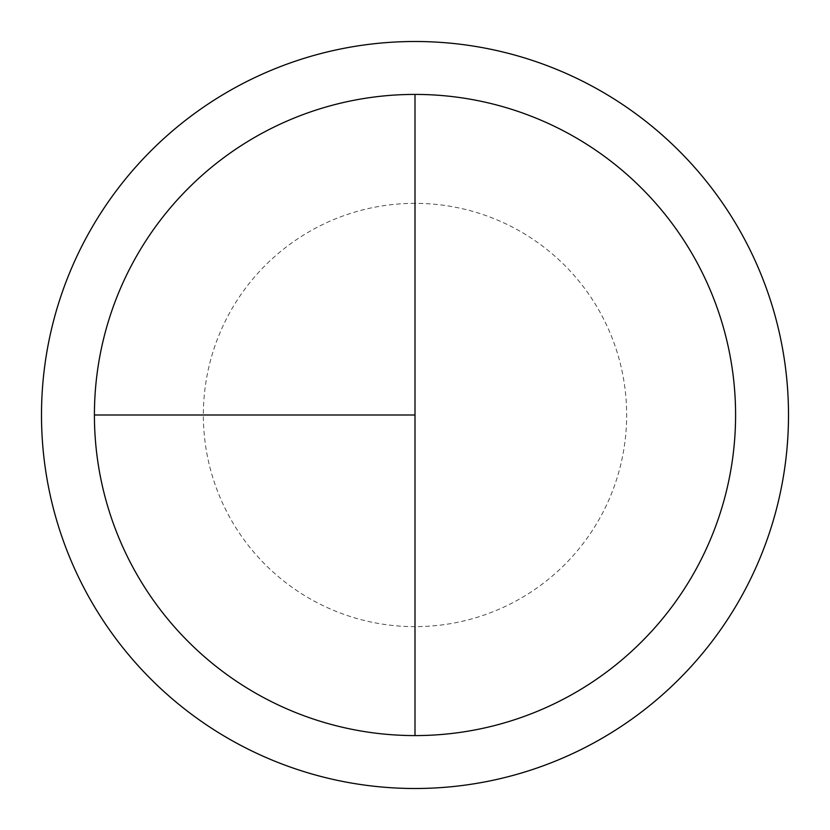 <?xml version="1.0" encoding="UTF-8"?>
<svg xmlns="http://www.w3.org/2000/svg" width="830" height="830" viewBox="0 0 830 830"><rect width="100%" height="100%" fill="white"/><g stroke="black" fill="none" stroke-linecap="round" stroke-linejoin="round"><path stroke-width="0.62" stroke-dasharray="4.15 3.11" d="M415 94.413A320.588 320.588 0 0 1 735.588 415A320.588 320.588 0 0 1 415 735.588L415 94.413A320.588 320.588 0 0 0 94.413 415A320.588 320.588 0 0 0 415 735.588A320.588 320.588 0 0 0 735.588 415A320.588 320.588 0 0 0 415 94.413A320.588 320.588 0 0 0 94.413 415A320.588 320.588 0 0 0 415 735.588A320.588 320.588 0 0 0 735.588 415A320.588 320.588 0 0 0 415 94.413A320.588 320.588 0 0 0 94.413 415A320.588 320.588 0 0 0 415 735.588M415 41.5A373.5 373.5 0 0 1 788.5 415A373.5 373.5 0 0 1 415 788.5A373.5 373.5 0 0 1 41.5 415A373.5 373.5 0 0 1 415 41.5M415 203.35A211.65 211.65 0 0 0 203.35 415A211.65 211.65 0 0 0 415 626.65A211.65 211.65 0 0 0 626.65 415A211.65 211.65 0 0 0 415 203.35"/><path stroke-width="1.25" d="M415 41.5A373.5 373.5 0 0 0 41.5 415A373.5 373.5 0 0 0 415 788.5A373.5 373.5 0 0 0 788.5 415A373.5 373.5 0 0 0 415 41.5M94.413 415L415 415L415 94.413A320.588 320.588 0 0 0 94.413 415A320.588 320.588 0 0 0 415 735.588A320.588 320.588 0 0 0 735.588 415A320.588 320.588 0 0 0 415 94.413L415 735.588"/></g></svg>
